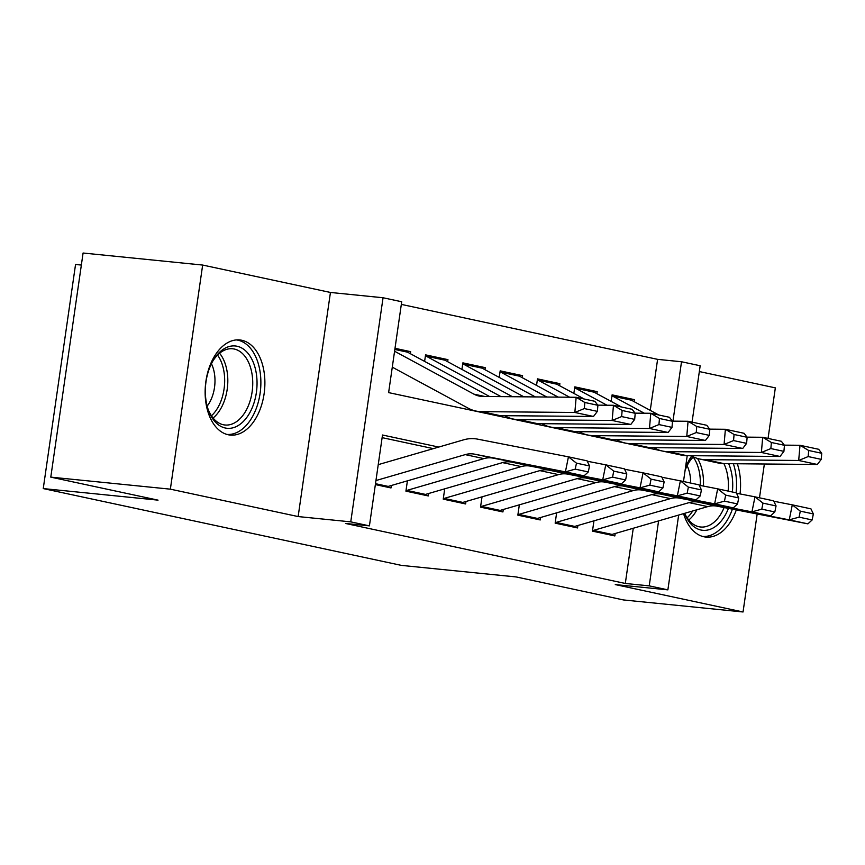 <?xml version="1.0" encoding="UTF-8"?>
<svg xmlns="http://www.w3.org/2000/svg" width="865" height="865" viewBox="0 0 865 865"><rect width="100%" height="100%" fill="white"/><g stroke="black" fill="none" stroke-linecap="round" stroke-linejoin="round"><path stroke-width="1.3" d="M691.632 455.974A47.802 29.648 95.7 0 0 685.415 468.181M683.555 513.648A47.802 29.648 95.7 0 0 703.883 536.765A47.802 29.648 95.7 0 0 705.905 537.079A47.802 29.648 95.7 0 0 736.31 509.918M241.822 340.269A47.802 29.648 95.7 0 0 239.8 339.956A47.802 29.648 95.7 0 0 205.697 382.903A47.802 29.648 95.7 0 0 228.209 434.76A47.802 29.648 95.7 0 0 230.231 435.073A47.802 29.648 95.7 0 0 264.333 392.115A47.802 29.648 95.7 0 0 241.822 340.269M650.253 410.367L657.605 359.353L681.523 361.754L700.174 365.754L692.054 422.131M768.055 438.425L775.343 387.866L699.342 371.561M81.342 265.058L75.547 264.474L43.25 488.584L401.403 565.386L516.2 576.944L623.46 599.942L743.046 611.977L757.167 513.972M43.25 488.584L158.046 500.143L50.786 477.134L83.083 253.023L202.659 265.058L170.362 489.168L298.144 516.567L350.757 521.865L383.054 297.755L401.706 301.755L388.623 392.613L668.472 452.33M298.144 516.567L330.441 292.457L202.659 265.058M330.441 292.457L383.054 297.755M657.605 359.353L401.328 304.394M759.492 497.808L764.368 463.997M50.786 477.134L170.362 489.168M593.952 520.838L592.46 531.142L614.853 535.943L615.199 533.5M556.638 512.837L555.157 523.141L577.539 527.942L577.896 525.498M519.335 504.836L517.843 515.151L540.236 519.952L540.582 517.497M482.021 496.834L480.54 507.15L502.922 511.95L503.279 509.496M444.718 488.833L443.237 499.148L465.619 503.949L465.965 501.495M407.415 480.832L405.923 491.147L428.305 495.948L428.662 493.493M404.874 351.082L410.637 351.666L395.002 348.303M442.177 359.083L447.951 359.656L425.558 354.855L424.618 361.408M479.491 367.084L485.254 367.657L462.872 362.857L461.932 369.409M516.794 375.086L522.568 375.659L500.175 370.858L499.235 377.41M554.108 383.087L559.871 383.66L537.489 378.859L536.549 385.412M591.411 391.077L597.185 391.661L574.793 386.86L573.852 393.402M410.345 353.688L410.637 351.666M447.659 361.689L447.951 359.656M484.962 369.69L485.254 367.657M522.276 377.691L522.568 375.659M559.579 385.693L559.871 383.66M596.882 393.694L597.185 391.661M611.155 401.403L612.106 394.862L634.488 399.662L634.196 401.695M438.739 447.064L382.503 435.009L369.42 525.866L345.503 523.455L625.309 583.464L633.266 528.255M433.354 448.632L382.125 437.647M375.367 484.595L391.002 487.947L391.358 485.503M678.657 515.064L667.877 589.865L615.264 584.578L743.046 611.977M667.877 589.865L649.226 585.865L658.589 520.892M625.309 583.464L649.226 585.865M369.42 525.866L350.757 521.865M687.221 455.65L683.491 481.513M672.959 421.147L681.523 361.754M628.725 399.079L634.488 399.662M740.029 493.926A47.802 29.648 95.7 0 0 737.304 463.759M375.94 480.551L465.229 454.622A30.643 23.982 102.1 0 1 474.485 454.147L565.407 471.858L568.446 456.839L477.534 439.128A45.964 35.973 -77.9 0 0 463.64 439.831L378.243 464.646M386.006 486.876A21.452 16.781 -77.9 0 0 388.201 486.411L483.881 458.623A30.643 23.982 102.1 0 1 493.147 458.147L584.059 475.858L565.407 471.858L575.236 469.144L588.297 471.944L589.508 465.943L576.458 463.143L575.236 469.144M576.458 463.143L568.446 456.839L587.108 460.84L589.508 465.943M584.059 475.858L588.297 471.944M394.916 348.909L403.998 350.866A21.452 16.781 102.1 0 1 407.545 352.174L489.547 396.505M597.38 411.372L597.899 405.296L584.848 402.495L584.318 408.572L597.38 411.372L593.498 416.465L500.143 415.643A45.964 35.973 102.1 0 1 494.445 415.016L475.793 411.016A45.964 35.973 102.1 0 1 468.192 408.193L392.288 367.16M593.498 416.465L574.847 412.464L481.491 411.643A45.964 35.973 102.1 0 1 475.793 411.016M584.318 408.572L574.847 412.464L576.155 397.284L594.806 401.284L597.899 405.296M394.581 351.244L473.944 394.159A30.643 23.982 -77.9 0 0 479.005 396.029A30.643 23.982 -77.9 0 0 482.8 396.451L576.155 397.284L584.848 402.495M225.3 428.013A41.369 25.658 -84.3 0 1 208.465 410.291A41.369 25.658 -84.3 0 1 213.536 359.894A41.369 25.658 -84.3 0 1 237.075 346.249A41.369 25.658 -84.3 0 1 256.375 392.526A41.369 25.658 -84.3 0 1 225.3 428.013M208.119 409.286A38.309 23.755 95.7 0 0 223.343 424.747A38.309 23.755 95.7 0 0 224.965 424.996A38.309 23.755 95.7 0 0 252.288 390.58A38.309 23.755 95.7 0 0 234.253 349.028A38.309 23.755 95.7 0 0 232.631 348.779A38.309 23.755 95.7 0 0 212.995 360.813M226.89 434.425A47.499 29.464 95.7 0 0 260.365 391.337A47.499 29.464 95.7 0 0 237.951 340.183A47.499 29.464 95.7 0 0 236.404 339.923M211.438 363.722A30.156 18.706 -84.3 0 1 207.167 406.128M685.102 470.387A41.369 25.658 -84.3 0 1 689.21 461.899A41.369 25.658 -84.3 0 1 692.984 456.688M728.687 463.683A41.369 25.658 -84.3 0 1 731.617 473.371A41.369 25.658 -84.3 0 1 732.363 491.99M728.135 491.082A38.309 23.755 95.7 0 0 727.389 474.29A38.309 23.755 95.7 0 0 723.908 463.64M693.427 456.904A38.309 23.755 95.7 0 0 688.67 462.818M687.113 465.727A30.156 18.706 -84.3 0 1 689.859 474.107A30.156 18.706 -84.3 0 1 690.659 483.048M702.575 536.43A47.499 29.464 95.7 0 0 732.406 509.15M736.104 492.791A47.499 29.464 95.7 0 0 735.282 471.036A47.499 29.464 95.7 0 0 733.369 463.726M728.438 508.382A41.369 25.658 -84.3 0 1 684.539 513.356M684.648 513.323A38.309 23.755 95.7 0 0 700.639 527.001A38.309 23.755 95.7 0 0 724.124 507.539M405.999 490.639A21.452 16.781 -77.9 0 0 406.853 490.412L502.533 462.613A30.643 23.982 102.1 0 1 511.799 462.148L602.721 479.859L605.76 464.84L587.292 461.24M423.309 494.877A21.452 16.781 -77.9 0 0 425.504 494.412L521.195 466.613A30.643 23.982 102.1 0 1 530.45 466.149L621.373 483.859L602.721 479.859L612.55 477.145L625.6 479.945L626.822 473.934L613.761 471.133L612.55 477.145M613.761 471.133L605.76 464.84L624.411 468.841L626.822 473.934M621.373 483.859L625.6 479.945M443.302 498.64A21.452 16.781 -77.9 0 0 444.167 498.413L539.846 470.614A30.643 23.982 102.1 0 1 549.102 470.149L640.024 487.86L643.063 472.841L624.606 469.241M460.623 502.879A21.452 16.781 -77.9 0 0 462.818 502.414L558.498 474.615A30.643 23.982 102.1 0 1 567.764 474.15L658.676 491.861L640.024 487.86L649.853 485.146L662.914 487.947L664.125 481.935L651.075 479.134L649.853 485.146M651.075 479.134L643.063 472.841L661.714 476.842L664.125 481.935M658.676 491.861L662.914 487.947M480.616 506.641A21.452 16.781 -77.9 0 0 481.47 506.414L577.15 478.615A30.643 23.982 102.1 0 1 586.416 478.15L677.338 495.861L680.377 480.843L661.909 477.242M497.926 510.869A21.452 16.781 -77.9 0 0 500.121 510.415L595.801 482.616A30.643 23.982 102.1 0 1 605.067 482.151L695.99 499.862L677.338 495.861L687.167 493.147L700.218 495.948L701.439 489.936L688.378 487.136L687.167 493.147M688.378 487.136L680.377 480.843L699.028 484.843L701.439 489.936M695.99 499.862L700.218 495.948M517.919 514.632A21.452 16.781 -77.9 0 0 518.784 514.416L614.464 486.617A30.643 23.982 102.1 0 1 623.719 486.152L714.641 503.863L717.68 488.844L699.223 485.243M535.24 518.87A21.452 16.781 -77.9 0 0 537.435 518.416L633.115 490.617A30.643 23.982 102.1 0 1 642.371 490.152L733.293 507.863L714.641 503.863L724.47 501.149L737.531 503.949L738.742 497.937L725.692 495.137L724.47 501.149M725.692 495.137L717.68 488.844L736.331 492.845L738.742 497.937M733.293 507.863L737.531 503.949M425.472 355.472L441.312 358.867A21.452 16.781 102.1 0 1 444.859 360.175L512.437 396.711M634.683 419.374L635.213 413.297L622.151 410.497L621.621 416.573L634.683 419.374L630.801 424.466L537.457 423.634A45.964 35.973 102.1 0 1 531.759 423.007L513.107 419.006A45.964 35.973 102.1 0 1 505.506 416.195L504.544 415.676M630.801 424.466L612.15 420.466L518.795 419.633A45.964 35.973 102.1 0 1 513.107 419.006M621.621 416.573L612.15 420.466L613.469 405.285L632.12 409.286L635.213 413.297M597.78 405.144L613.469 405.285L622.151 410.497M425.429 355.785A21.452 16.781 102.1 0 1 426.196 356.175L500.997 396.613M462.786 363.462L478.615 366.857A21.452 16.781 102.1 0 1 482.162 368.176L535.327 396.916M671.997 427.375L672.516 421.298L659.465 418.498L658.935 424.574L671.997 427.375L668.115 432.468L574.76 431.635A45.964 35.973 102.1 0 1 569.062 431.008L550.41 427.007A45.964 35.973 102.1 0 1 542.809 424.196L541.847 423.677M668.115 432.468L649.464 428.467L556.109 427.634A45.964 35.973 102.1 0 1 550.41 427.007M658.935 424.574L649.464 428.467L650.772 413.275L669.423 417.276L672.516 421.298M635.094 413.146L650.772 413.275L659.465 418.498M462.743 363.787A21.452 16.781 102.1 0 1 463.51 364.176L523.876 396.819M500.089 371.463L515.918 374.859A21.452 16.781 102.1 0 1 519.465 376.178L558.206 397.121M709.3 435.365L709.83 429.289L696.768 426.499L696.238 432.565L709.3 435.365L705.418 440.469L612.074 439.636A45.964 35.973 102.1 0 1 606.376 439.009L587.713 435.009A45.964 35.973 102.1 0 1 580.123 432.197L579.161 431.678M705.418 440.469L686.767 436.468L593.412 435.636A45.964 35.973 102.1 0 1 587.713 435.009M696.238 432.565L686.767 436.468L688.075 421.277L706.737 425.277L709.83 429.289M672.397 421.136L688.075 421.277L696.768 426.499M500.046 371.788A21.452 16.781 102.1 0 1 500.813 372.177L546.767 397.013M537.403 379.465L553.232 382.86A21.452 16.781 102.1 0 1 556.779 384.179L584.21 399.003M746.603 443.367L747.133 437.29L734.071 434.489L733.552 440.566L746.603 443.367L742.732 448.47L649.377 447.638A45.964 35.973 102.1 0 1 643.679 447.01L625.027 443.01A45.964 35.973 102.1 0 1 617.426 440.199L616.464 439.68M742.732 448.47L724.07 444.469L630.726 443.637A45.964 35.973 102.1 0 1 625.027 443.01M733.552 440.566L724.07 444.469L725.389 429.278L744.041 433.279L747.133 437.29M709.711 429.137L725.389 429.278L734.071 434.489M537.349 379.789A21.452 16.781 102.1 0 1 538.127 380.178L569.657 397.219M555.233 522.633A21.452 16.781 -77.9 0 0 556.087 522.417L651.767 494.618A30.643 23.982 102.1 0 1 661.033 494.153L751.945 511.864L754.994 496.845L736.526 493.245M572.543 526.871A21.452 16.781 -77.9 0 0 574.738 526.417L670.418 498.618A30.643 23.982 102.1 0 1 679.685 498.154L770.607 515.864L751.945 511.864L761.784 509.15L774.835 511.95L776.056 505.939L762.995 503.138L761.784 509.15M762.995 503.138L754.994 496.845L773.645 500.846L776.056 505.939M770.607 515.864L774.835 511.95M574.706 387.466L590.535 390.861A21.452 16.781 102.1 0 1 594.082 392.18L621.524 407.004M783.917 451.368L784.447 445.291L771.385 442.491L770.856 448.567L783.917 451.368L780.035 456.471L686.68 455.639A45.964 35.973 102.1 0 1 680.993 455.012L662.33 451.011A45.964 35.973 102.1 0 1 654.74 448.2L653.767 447.681M780.035 456.471L761.384 452.471L668.029 451.638A45.964 35.973 102.1 0 1 662.33 451.011M770.856 448.567L761.384 452.471L762.692 437.279L781.355 441.28L784.447 445.291M747.014 437.139L762.692 437.279L771.385 442.491M574.663 387.79A21.452 16.781 102.1 0 1 575.43 388.18L606.96 405.22M592.536 530.634A21.452 16.781 -77.9 0 0 593.401 530.418L689.081 502.619A30.643 23.982 102.1 0 1 698.336 502.154L789.258 519.854L792.297 504.846L773.829 501.246M609.847 534.873A21.452 16.781 -77.9 0 0 612.052 534.419L707.732 506.62A30.643 23.982 102.1 0 1 716.988 506.155L807.91 523.855L789.258 519.854L799.087 517.151L812.149 519.952L813.36 513.94L800.298 511.139L799.087 517.151M800.298 511.139L792.297 504.846L810.948 508.847L813.36 513.94M807.91 523.855L812.149 519.952M612.02 395.467L627.849 398.862A21.452 16.781 102.1 0 1 631.396 400.181L658.827 415.005M821.22 459.369L821.75 453.292L808.688 450.492L808.17 456.569L821.22 459.369L817.349 464.473L723.994 463.64A45.964 35.973 102.1 0 1 718.296 463.013L699.644 459.012A45.964 35.973 102.1 0 1 692.043 456.201L691.081 455.682M817.349 464.473L798.687 460.472L705.343 459.639A45.964 35.973 102.1 0 1 699.644 459.012M808.17 456.569L798.687 460.472L800.006 445.28L818.658 449.281L821.75 453.292M784.328 445.14L800.006 445.28L808.688 450.492M611.966 395.792A21.452 16.781 102.1 0 1 612.744 396.181L644.274 413.221M465.229 454.622L483.881 458.623M474.485 454.147L493.147 458.147M375.496 483.686L388.201 486.411M484.714 396.462L473.944 394.159M500.143 415.643L481.491 411.643M407.545 352.174L394.84 349.449M219.591 353.244A38.309 23.755 -84.3 0 1 213.082 418.022M211.438 415.784A37.044 22.977 95.7 0 0 217.547 355.104M697.536 458.472A38.309 23.755 -84.3 0 1 702.477 471.782A38.309 23.755 -84.3 0 1 703.407 486.065M700.272 485.449A37.044 22.977 95.7 0 0 699.352 472.031A37.044 22.977 95.7 0 0 693.222 457.109M696.963 509.745A38.309 23.755 -84.3 0 1 688.756 520.027M687.113 517.789A37.044 22.977 95.7 0 0 692.714 510.977M502.533 462.613L521.195 466.613M511.799 462.148L530.45 466.149M406.853 490.412L425.504 494.412M539.846 470.614L558.498 474.615M549.102 470.149L567.764 474.15M444.167 498.413L462.818 502.414M577.15 478.615L595.801 482.616M586.416 478.15L605.067 482.151M481.47 506.414L500.121 510.415M614.464 486.617L633.115 490.617M623.719 486.152L642.371 490.152M518.784 514.416L537.435 518.416M537.457 423.634L518.795 419.633M444.859 360.175L426.196 356.175M574.76 431.635L556.109 427.634M482.162 368.176L463.51 364.176M612.074 439.636L593.412 435.636M519.465 376.178L500.813 372.177M649.377 447.638L630.726 443.637M556.779 384.179L538.127 380.178M651.767 494.618L670.418 498.618M661.033 494.153L679.685 498.154M556.087 522.417L574.738 526.417M686.68 455.639L668.029 451.638M594.082 392.18L575.43 388.18M689.081 502.619L707.732 506.62M698.336 502.154L716.988 506.155M593.401 530.418L612.052 534.419M723.994 463.64L705.343 459.639M631.396 400.181L612.744 396.181"/></g></svg>
